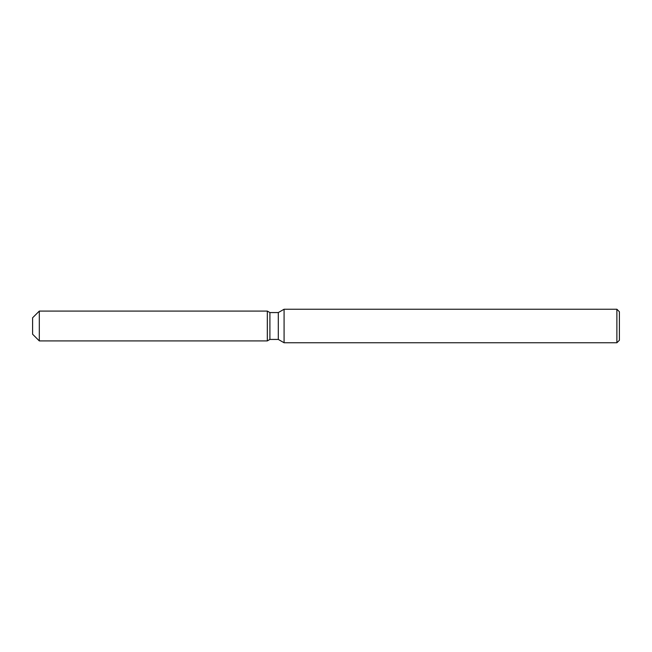 <?xml version="1.0" encoding="UTF-8"?>
<svg xmlns="http://www.w3.org/2000/svg" width="652" height="652" viewBox="0 0 652 652"><rect width="100%" height="100%" fill="white"/><g stroke="black" fill="none" stroke-linecap="round" stroke-linejoin="round"><path stroke-width="0.98" d="M32.6 334.215L32.6 317.785L39.307 311.077L267.32 311.077L269.904 312.569L278.306 312.569L284.085 309.235L616.882 309.235L619.4 311.746L619.4 340.254L616.882 342.765L284.085 342.765L278.306 339.431L269.904 339.431L267.32 340.923L267.32 311.077L267.32 340.923L39.307 340.923L32.6 334.215L32.6 317.785M267.32 340.923L269.904 339.431L269.904 312.569M278.306 339.431L278.306 312.569M284.085 342.765L284.085 309.235M616.882 342.765L616.882 309.235M39.307 340.923L39.307 311.077"/></g></svg>

